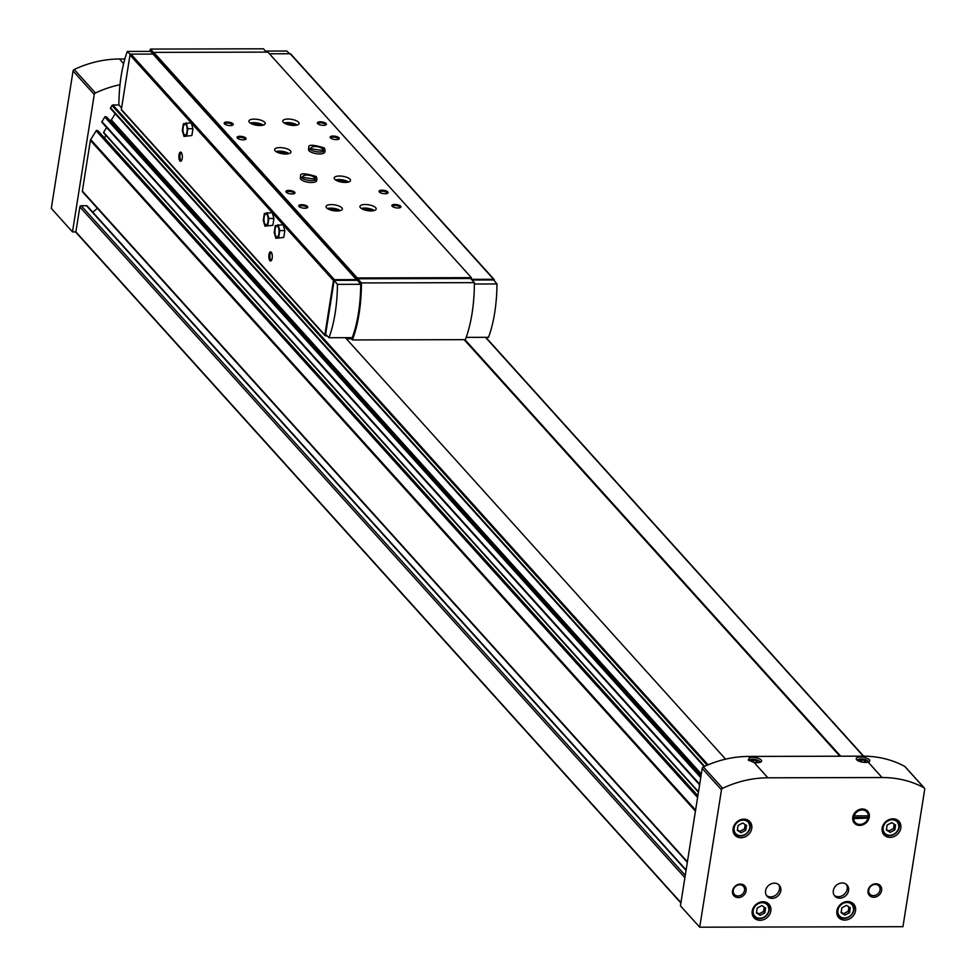 <?xml version="1.0" encoding="UTF-8"?>
<svg xmlns="http://www.w3.org/2000/svg" width="976" height="976" viewBox="0 0 976 976"><rect width="100%" height="100%" fill="white"/><g stroke="black" fill="none" stroke-linecap="round" stroke-linejoin="round"><path stroke-width="1.46" d="M863.797 757.291C869.836 758.974 871.3 760.585 868.164 762.134A6.954 2.513 -171 0 1 856.611 759.682A6.954 2.513 -171 0 1 863.797 757.291L862.772 756.156A104.371 88.889 -42.1 0 1 904.74 766.416A1.83 1.562 -42.1 0 1 905.338 767.075M869.274 761.695L868.164 762.134L882.048 777.53A104.371 88.889 -42.1 0 1 924.016 787.791A1.83 1.562 -42.1 0 1 924.711 789.291L902.946 926.688L699.719 927.2L680.431 905.826L702.195 768.429A1.83 1.562 -42.1 0 1 703.367 766.916A104.371 88.889 -42.1 0 1 748.616 756.437L862.772 756.156M76.604 232.727A0.915 0.781 -42.1 0 1 75.884 231.885L72.492 231.898L51.289 208.388L73.054 70.98A1.83 1.562 -42.1 0 1 74.225 69.479A104.371 88.889 -42.1 0 1 119.475 58.999L124.843 58.987M72.492 231.898L94.257 94.489A1.83 1.562 -42.1 0 1 95.428 92.988A104.371 88.889 -42.1 0 1 119.987 84.717M699.719 927.2L721.471 789.804A1.83 1.562 -42.1 0 1 722.643 788.291A104.371 88.889 -42.1 0 1 767.905 777.811L754.021 762.427L748.275 760.011L749.653 757.583L748.616 756.437M891.735 822.646L895.578 825.074L894.809 829.942L890.197 832.382L886.342 829.954L887.111 825.086L891.735 822.646M742.699 823.024L746.542 825.44L745.774 830.308L741.15 832.76L737.307 830.332L738.076 825.464L742.699 823.024M846.46 905.374L850.316 907.802L849.547 912.67L844.923 915.11L841.08 912.694L841.849 907.826L846.46 905.374M761.78 905.594L765.635 908.009L764.867 912.877L760.243 915.329L756.4 912.902L757.169 908.034L761.78 905.594M464.173 339.66L839.933 756.205M680.943 902.629L75.884 231.885L79.837 206.924A1.281 1.086 -42.1 0 1 81.215 205.741L86.461 205.729A1.281 1.086 -42.1 0 1 87.23 206.046L686.116 869.958M92.805 212.231L97.356 208.303M83.35 192.248A1.281 1.086 -42.1 0 1 82.35 191.064L90.378 140.41A2.196 1.867 -42.1 0 1 90.695 139.556L96.197 130.772A0.732 0.622 -42.1 0 1 97.149 130.442L98.271 131.089M106.616 127.527L103.615 132.333L104.993 134.346A2.745 2.342 -42.1 0 1 104.444 137.909M699.597 784.826L102.126 122.488A0.732 0.622 -42.1 0 1 101.943 121.597L104.81 116.998A0.732 0.622 -42.1 0 1 105.762 116.669L106.896 117.315M108.946 119.56L701.134 775.151M115.241 113.753L111.362 119.963A0.732 0.622 -42.1 0 1 110.41 120.292M704.16 766.55L110.752 108.714A0.732 0.622 -42.1 0 1 110.556 107.824L112.02 105.493A0.915 0.781 -42.1 0 1 112.862 105.005L119.023 104.981M345.382 337.684L725.595 759.169M464.966 339.66L840.726 756.205M754.021 762.427A6.954 2.513 9 0 0 760.902 761.951A6.954 2.513 9 0 0 758.596 758.437A6.954 2.513 9 0 0 749.653 757.583M767.905 777.811L882.048 777.53M869.274 817.18A8.906 7.588 137.9 0 0 858.038 810.104A8.906 7.588 137.9 0 0 855.793 824.317A8.906 7.588 137.9 0 0 869.274 817.18M848.571 890.576A8.235 7.015 137.9 0 0 847.07 885.073A8.235 7.015 137.9 0 0 836.249 885.378A8.235 7.015 137.9 0 0 834.834 896.114A8.235 7.015 137.9 0 0 842.849 897.566A8.235 7.015 137.9 0 0 848.571 890.576M780.824 890.746A8.235 7.015 137.9 0 0 779.324 885.244A8.235 7.015 137.9 0 0 768.502 885.549A8.235 7.015 137.9 0 0 767.087 896.285A8.235 7.015 137.9 0 0 775.103 897.737A8.235 7.015 137.9 0 0 780.824 890.746M881.596 890.49A7.32 6.234 137.9 0 0 872.361 884.671A7.32 6.234 137.9 0 0 870.507 896.358A7.32 6.234 137.9 0 0 881.596 890.49M746.103 890.832A7.32 6.234 137.9 0 0 736.868 885.012A7.32 6.234 137.9 0 0 735.013 896.7A7.32 6.234 137.9 0 0 746.103 890.832M900.787 828.063A10.065 8.577 137.9 0 0 898.957 821.341A10.065 8.577 137.9 0 0 885.732 821.719A10.065 8.577 137.9 0 0 884 834.834A10.065 8.577 137.9 0 0 893.809 836.603A10.065 8.577 137.9 0 0 900.787 828.063M751.752 828.429A10.065 8.577 137.9 0 0 749.922 821.707A10.065 8.577 137.9 0 0 736.697 822.085A10.065 8.577 137.9 0 0 734.965 835.2A10.065 8.577 137.9 0 0 744.773 836.969A10.065 8.577 137.9 0 0 751.752 828.429M855.525 910.791A10.065 8.577 137.9 0 0 853.683 904.069A10.065 8.577 137.9 0 0 840.458 904.447A10.065 8.577 137.9 0 0 838.726 917.562A10.065 8.577 137.9 0 0 848.534 919.331A10.065 8.577 137.9 0 0 855.525 910.791M770.845 910.998A10.065 8.577 137.9 0 0 769.003 904.276A10.065 8.577 137.9 0 0 755.778 904.654A10.065 8.577 137.9 0 0 754.045 917.769A10.065 8.577 137.9 0 0 763.854 919.538A10.065 8.577 137.9 0 0 770.845 910.998M464.112 339.66L839.872 756.205M764.257 907.143L763.574 911.462L764.867 912.877M763.574 911.462L758.962 913.902L760.243 915.329M758.962 913.902L756.485 912.34M848.937 906.936L848.254 911.242L849.547 912.67M848.254 911.242L843.642 913.695L844.923 915.11M843.642 913.695L841.166 912.133M745.176 824.574L744.493 828.892L745.774 830.308M744.493 828.892L739.869 831.332L741.15 832.76M739.869 831.332L737.392 829.771M894.211 824.208L893.528 828.514L894.809 829.942M893.528 828.514L888.904 830.954L890.197 832.382M888.904 830.954L886.428 829.405M749.068 760.694A5.49 1.976 -171 0 1 750.507 759.438A5.49 1.976 -171 0 1 756.851 759.865A5.49 1.976 -171 0 1 759.877 762.378M755.607 762.573L757.596 761.951L756.485 760.719L753.387 760.109L751.398 760.731L752.52 761.963L755.607 762.573M857.465 760.402A5.49 1.976 -171 0 1 863.443 759.157A5.49 1.976 -171 0 1 868.262 762.11M864.004 762.305L865.98 761.683L864.87 760.45L861.771 759.84L859.795 760.463L860.905 761.695L864.004 762.305M756.217 762.39L756.485 760.719M753.069 762.073L753.387 760.109M864.614 762.11L864.87 760.45M861.466 761.805L861.771 759.84M744.529 890.356A6.088 5.185 137.9 0 0 743.419 886.293A6.088 5.185 137.9 0 0 735.428 886.525A6.088 5.185 137.9 0 0 734.379 894.443A6.088 5.185 137.9 0 0 740.308 895.517A6.088 5.185 137.9 0 0 744.529 890.356M880.01 890.014A6.088 5.185 137.9 0 0 878.9 885.952A6.088 5.185 137.9 0 0 870.909 886.184A6.088 5.185 137.9 0 0 869.86 894.101A6.088 5.185 137.9 0 0 875.789 895.175A6.088 5.185 137.9 0 0 880.01 890.014M766.477 895.48A8.235 7.015 137.9 0 0 774.285 896.005A8.235 7.015 137.9 0 0 779.47 889.246A8.235 7.015 137.9 0 0 778.58 884.561M834.212 895.309A8.235 7.015 137.9 0 0 842.032 895.834A8.235 7.015 137.9 0 0 847.217 889.075A8.235 7.015 137.9 0 0 846.326 884.39M867.42 818.535A7.845 6.673 137.9 0 0 867.92 816.766A7.845 6.673 137.9 0 0 868.006 815.838M853.658 815.729A7.845 6.673 137.9 0 0 853.341 818.461M272.17 258.201A4.575 1.745 -90.1 0 0 271.267 252.247A4.575 1.745 -90.1 0 0 268.815 256.42A4.575 1.745 -90.1 0 0 271.291 260.592A4.575 1.745 -90.1 0 0 272.17 258.201M182.195 158.466A4.575 1.745 -90.1 0 0 181.292 152.5A4.575 1.745 -90.1 0 0 178.852 156.685A4.575 1.745 -90.1 0 0 181.316 160.857A4.575 1.745 -90.1 0 0 182.195 158.466M284.858 230.58L283.138 224.675L275.269 225.602L274.195 232.422L275.903 238.327L283.772 237.4L284.858 230.58L279.77 230.592L278.062 224.687M273.927 218.465L272.219 212.561L264.35 213.488L263.264 220.308L264.972 226.212L272.853 225.285L273.927 218.465L268.851 218.478L267.131 212.573M192.955 128.71L191.247 122.805L183.378 123.732L182.292 130.552L184 136.445L191.869 135.518L192.955 128.71L187.868 128.722L186.16 122.817M122.073 110.3A0.915 0.781 -42.1 0 1 121.366 109.458L129.991 54.985A0.915 0.781 -42.1 0 1 130.967 54.131L152.988 54.083L153.769 52.387L267.912 52.106L471.371 277.648L471.615 279.331L493.624 279.282A0.915 0.781 -42.1 0 1 494.344 280.124L494.259 280.649M327.119 335.842L325.533 335.854A0.915 0.781 -42.1 0 1 324.825 335.012L333.45 280.527A0.915 0.781 -42.1 0 1 334.426 279.685L356.447 279.624L357.228 277.94L471.371 277.648M346.407 337.672L347.127 338.477L347.249 337.672M350.347 337.672L352.397 339.941L465.357 339.66A80.569 30.622 -90.1 0 0 474.385 282.65L470.639 278.502L357.68 278.782L357.436 280.295L334.158 280.356L325.606 334.329L328.985 337.72L352.275 337.659A78.739 29.927 -90.1 0 0 360.73 284.297L357.436 280.295M474.385 284.016L496.979 283.955L493.697 279.953L472.006 280.014M466.199 337.379L488.525 337.318A78.739 29.927 -90.1 0 0 496.979 283.955M289.555 53.741L286.846 51.02L265.496 51.069M269.425 53.79L290.165 53.741A0.915 0.781 -42.1 0 1 290.885 54.534M152.988 54.083L356.447 279.624M153.171 52.899L356.63 278.441M153.769 52.387L357.228 277.94M293.837 125.44A8.235 2.977 -171 0 1 282.808 120.951A8.235 2.977 -171 0 1 291.409 119.304A8.235 2.977 -171 0 1 299.083 123.525A8.235 2.977 -171 0 1 293.837 125.44M325.093 150.084L324.788 152.024A8.235 2.977 -171 0 1 319.542 153.94A8.235 2.977 -171 0 1 308.514 149.438L308.819 147.498A8.235 2.977 9 0 0 316.492 151.731A8.235 2.977 9 0 0 325.093 150.084L324.398 148.023L324.618 148.816L322.385 148.779L324.544 148.73L324.325 147.937C313.137 144.521 307.965 144.387 308.819 147.498M370.953 210.926A8.235 2.977 -171 0 1 359.924 206.436A8.235 2.977 -171 0 1 368.525 204.789A8.235 2.977 -171 0 1 376.199 209.01A8.235 2.977 -171 0 1 370.953 210.926M345.248 182.439A8.235 2.977 -171 0 1 334.219 177.937A8.235 2.977 -171 0 1 342.82 176.29A8.235 2.977 -171 0 1 350.494 180.511A8.235 2.977 -171 0 1 345.248 182.439M259.97 125.526A8.235 2.977 -171 0 1 248.929 121.036A8.235 2.977 -171 0 1 257.542 119.389A8.235 2.977 -171 0 1 265.216 123.61A8.235 2.977 -171 0 1 259.97 125.526M337.086 211.011A8.235 2.977 -171 0 1 326.057 206.522A8.235 2.977 -171 0 1 334.658 204.875A8.235 2.977 -171 0 1 342.332 209.096A8.235 2.977 -171 0 1 337.086 211.011M285.675 154.025A8.235 2.977 -171 0 1 274.634 149.523A8.235 2.977 -171 0 1 283.247 147.876A8.235 2.977 -171 0 1 290.921 152.11A8.235 2.977 -171 0 1 285.675 154.025M316.932 178.657L316.627 180.597A8.235 2.977 -171 0 1 311.381 182.512A8.235 2.977 -171 0 1 300.352 178.022L300.657 176.083A8.235 2.977 9 0 0 308.331 180.304A8.235 2.977 9 0 0 316.932 178.657L316.236 176.607L316.444 177.388L314.211 177.364L314.028 178.535L314.199 177.351L316.37 177.315L316.151 176.51C304.976 173.106 299.803 172.959 300.657 176.083M336.33 139.617A4.575 1.647 -171 0 1 330.449 137.799A4.575 1.647 -171 0 1 334.975 136.201A4.575 1.647 -171 0 1 338.794 139.129A4.575 1.647 -171 0 1 336.33 139.617M385.166 193.76A4.575 1.647 -171 0 1 379.298 191.943A4.575 1.647 -171 0 1 383.824 190.344A4.575 1.647 -171 0 1 387.631 193.272A4.575 1.647 -171 0 1 385.166 193.76M243.183 139.849A4.575 1.647 -171 0 1 237.302 138.043A4.575 1.647 -171 0 1 241.828 136.433A4.575 1.647 -171 0 1 245.647 139.361A4.575 1.647 -171 0 1 243.183 139.849M292.019 193.992A4.575 1.647 -171 0 1 286.139 192.174A4.575 1.647 -171 0 1 290.677 190.576A4.575 1.647 -171 0 1 294.484 193.504A4.575 1.647 -171 0 1 292.019 193.992M323.471 125.367A4.575 1.647 -171 0 1 317.603 123.549A4.575 1.647 -171 0 1 322.129 121.951A4.575 1.647 -171 0 1 325.935 124.879A4.575 1.647 -171 0 1 323.471 125.367M398.025 208.01A4.575 1.647 -171 0 1 392.145 206.192A4.575 1.647 -171 0 1 396.671 204.594A4.575 1.647 -171 0 1 400.489 207.51A4.575 1.647 -171 0 1 398.025 208.01M230.324 125.599A4.575 1.647 -171 0 1 224.456 123.793A4.575 1.647 -171 0 1 228.982 122.183A4.575 1.647 -171 0 1 232.788 125.111A4.575 1.647 -171 0 1 230.324 125.599M304.878 208.242A4.575 1.647 -171 0 1 298.998 206.424A4.575 1.647 -171 0 1 303.524 204.826A4.575 1.647 -171 0 1 307.33 207.754A4.575 1.647 -171 0 1 304.878 208.242M346.407 338.818L351.372 338.806M346.102 338.477L347.127 338.477M153.037 53.802L150.597 51.362L127.319 51.423A78.739 29.927 -90.1 0 0 118.865 104.786L121.573 108.092M130.296 54.412L127.319 51.423M153.598 52.533L150.475 49.081A80.569 30.622 -90.1 0 0 149.633 51.362M266.424 52.106L263.447 48.8L150.475 49.081M328.985 337.72A78.739 29.927 -90.1 0 0 337.44 284.358L360.73 284.297M337.44 284.358L334.158 280.356M352.397 339.941A80.569 30.622 -90.1 0 0 361.425 282.93L357.68 278.782M361.425 282.93L474.385 282.65M271.572 252.711A3.782 1.44 -90.1 0 0 271.279 252.625A3.782 1.44 -90.1 0 0 269.852 256.42A3.782 1.44 -90.1 0 0 271.304 260.202A3.782 1.44 -90.1 0 0 271.584 260.128M181.597 152.964A3.782 1.44 -90.1 0 0 181.316 152.89A3.782 1.44 -90.1 0 0 179.889 156.685A3.782 1.44 -90.1 0 0 181.329 160.467A3.782 1.44 -90.1 0 0 181.621 160.381M299.425 206.814A3.782 1.366 -171 0 1 299.412 206.595A3.782 1.366 -171 0 1 303.365 205.838A3.782 1.366 -171 0 1 306.891 207.778A3.782 1.366 -171 0 1 306.806 207.986M224.883 124.172A3.782 1.366 -171 0 1 224.87 123.952A3.782 1.366 -171 0 1 228.823 123.196A3.782 1.366 -171 0 1 232.337 125.135A3.782 1.366 -171 0 1 232.264 125.343M392.572 206.583A3.782 1.366 -171 0 1 392.559 206.363A3.782 1.366 -171 0 1 396.512 205.607A3.782 1.366 -171 0 1 400.038 207.546A3.782 1.366 -171 0 1 399.953 207.754M318.03 123.94A3.782 1.366 -171 0 1 318.017 123.72A3.782 1.366 -171 0 1 321.97 122.964A3.782 1.366 -171 0 1 325.496 124.904A3.782 1.366 -171 0 1 325.411 125.111M286.578 192.565A3.782 1.366 -171 0 1 286.554 192.345A3.782 1.366 -171 0 1 290.506 191.589A3.782 1.366 -171 0 1 294.032 193.529A3.782 1.366 -171 0 1 293.959 193.736M237.729 138.421A3.782 1.366 -171 0 1 237.717 138.202A3.782 1.366 -171 0 1 241.67 137.445A3.782 1.366 -171 0 1 245.196 139.385A3.782 1.366 -171 0 1 245.11 139.592M379.725 192.333A3.782 1.366 -171 0 1 379.713 192.113A3.782 1.366 -171 0 1 383.653 191.357A3.782 1.366 -171 0 1 387.179 193.297A3.782 1.366 -171 0 1 387.106 193.504M330.876 138.189A3.782 1.366 -171 0 1 330.864 137.97A3.782 1.366 -171 0 1 334.817 137.213A3.782 1.366 -171 0 1 338.343 139.153A3.782 1.366 -171 0 1 338.269 139.361M276.013 151.561A8.235 2.977 -171 0 1 288.994 153.61M277.892 152.549A5.49 1.976 -171 0 1 286.883 153.976M281.173 153.537A4.502 1.623 -171 0 1 283.467 153.903M327.424 208.547A8.235 2.977 -171 0 1 340.404 210.609M329.302 209.547A5.49 1.976 -171 0 1 338.294 210.962M332.584 210.535A4.502 1.623 -171 0 1 334.878 210.901M250.307 123.061A8.235 2.977 -171 0 1 263.276 125.123M252.186 124.05A5.49 1.976 -171 0 1 261.178 125.477M255.468 125.05A4.502 1.623 -171 0 1 257.762 125.404M335.585 179.974A8.235 2.977 -171 0 1 348.566 182.024M337.476 180.963A5.49 1.976 -171 0 1 346.468 182.39M340.746 181.951A4.502 1.623 -171 0 1 343.04 182.317M361.291 208.461A8.235 2.977 -171 0 1 374.272 210.523M363.182 209.462A5.49 1.976 -171 0 1 372.173 210.877M366.451 210.45A4.502 1.623 -171 0 1 368.745 210.816M284.175 122.976A8.235 2.977 -171 0 1 297.155 125.038M286.066 123.964A5.49 1.976 -171 0 1 295.057 125.392M289.335 124.965A4.502 1.623 -171 0 1 291.629 125.318M184 136.445L191.869 135.518M186.794 135.53L187.868 128.722M183.159 127.49A5.49 2.086 89.9 0 1 186.562 125.77A5.49 2.086 89.9 0 1 187.014 131.772A5.49 2.086 89.9 0 1 186.575 133.492A5.49 2.086 89.9 0 1 183.939 134.2A5.49 2.086 89.9 0 1 183.159 127.49M264.972 226.212L272.853 225.285M267.766 225.297L268.851 218.478M264.13 217.258A5.49 2.086 89.9 0 1 267.534 215.537A5.49 2.086 89.9 0 1 267.985 221.528A5.49 2.086 89.9 0 1 267.558 223.248A5.49 2.086 89.9 0 1 264.911 223.968A5.49 2.086 89.9 0 1 264.13 217.258M275.903 238.327L283.772 237.4M278.697 237.412L279.77 230.592M275.049 229.372A5.49 2.086 89.9 0 1 278.453 227.64A5.49 2.086 89.9 0 1 278.904 233.642A5.49 2.086 89.9 0 1 278.477 235.362A5.49 2.086 89.9 0 1 275.83 236.07A5.49 2.086 89.9 0 1 275.049 229.372M322.202 149.95L322.385 148.779A5.856 2.111 9 0 0 316.139 146.559A5.856 2.111 9 0 0 311.185 147.815C307.489 148.742 326.618 151.414 322.775 149.633A5.856 2.111 9 0 0 322.385 148.779L322.178 149.962M854.122 815.875A7.845 6.673 -42.1 0 1 862.186 809.97A7.845 6.673 -42.1 0 1 868.372 815.838L854.122 815.875M867.945 818.535A7.845 6.673 -42.1 0 1 859.893 824.427A7.845 6.673 -42.1 0 1 853.695 818.571L868.579 818.12M853.329 817.498L867.774 817.461M924.016 787.791L904.74 766.416M119.475 58.999L123.623 63.599M74.225 69.479L95.428 92.988M722.643 788.291L703.367 766.916M898.75 827.489A8.418 7.174 137.9 0 0 888.136 820.804A8.418 7.174 137.9 0 0 886.001 834.248A8.418 7.174 137.9 0 0 898.75 827.489M749.714 827.868A8.418 7.174 137.9 0 0 739.1 821.182A8.418 7.174 137.9 0 0 736.965 834.614A8.418 7.174 137.9 0 0 749.714 827.868M853.488 910.23A8.418 7.174 137.9 0 0 842.861 903.532A8.418 7.174 137.9 0 0 840.739 916.976A8.418 7.174 137.9 0 0 853.488 910.23M768.807 910.437A8.418 7.174 137.9 0 0 758.181 903.752A8.418 7.174 137.9 0 0 756.058 917.184A8.418 7.174 137.9 0 0 768.807 910.437M82.35 191.064L687.409 861.808M90.378 140.41L695.437 811.154M79.837 206.924L684.896 877.668M90.695 139.556L695.595 810.117M96.197 130.772L697.596 797.465M97.149 130.442L697.779 796.294M98.137 130.943L697.864 795.769L98.222 131.004M104.993 134.346L698.438 792.207M103.615 132.724L698.45 792.122M103.615 132.333L698.499 791.804M101.943 121.597L699.694 784.24M104.81 116.998L700.744 777.616M105.762 116.669L700.927 776.445M106.762 117.169L701.012 775.932L106.835 117.23M111.362 119.963L701.317 773.968M110.556 107.824L704.599 766.343M112.02 105.493L707.149 765.221M112.862 105.005L708.076 764.83M485.487 337.33L863.296 756.156M485.743 337.33L863.553 756.156M81.215 205.741L685.262 875.362M86.461 205.729L686.043 870.397M721.471 789.804L702.195 768.429M73.054 70.98L94.257 94.489M752.191 911.206A9.15 7.796 137.9 0 0 753.96 916.305A9.15 7.796 137.9 0 0 762.878 917.916A9.15 7.796 137.9 0 0 769.222 910.157A9.15 7.796 137.9 0 0 767.551 904.044A9.15 7.796 137.9 0 0 762.671 901.751M836.871 910.998A9.15 7.796 137.9 0 0 838.64 916.098A9.15 7.796 137.9 0 0 847.558 917.696A9.15 7.796 137.9 0 0 853.902 909.937A9.15 7.796 137.9 0 0 852.231 903.825A9.15 7.796 137.9 0 0 847.351 901.543M733.098 828.636A9.15 7.796 137.9 0 0 734.867 833.736A9.15 7.796 137.9 0 0 743.785 835.346A9.15 7.796 137.9 0 0 750.141 827.587A9.15 7.796 137.9 0 0 748.47 821.475A9.15 7.796 137.9 0 0 743.578 819.181M882.145 828.258A9.15 7.796 137.9 0 0 883.914 833.358A9.15 7.796 137.9 0 0 892.82 834.968A9.15 7.796 137.9 0 0 899.177 827.209A9.15 7.796 137.9 0 0 897.505 821.097A9.15 7.796 137.9 0 0 892.613 818.815M272.255 212.683L283.064 224.675M191.284 122.927L272.145 212.561M129.991 54.985L191.174 122.805M121.366 109.458L324.825 335.012M283.174 224.797L333.45 280.527M290.165 53.741L493.624 279.282M130.967 54.131L334.426 279.685M314.199 177.351A5.856 2.111 9 0 0 307.977 175.143A5.856 2.111 9 0 0 303.011 176.4M314.589 178.23A5.856 2.111 9 0 0 314.211 177.364M76.055 232.495L680.882 902.983M101.968 122.366L699.597 784.875M110.581 108.592L704.123 766.563M485.828 337.33L863.638 756.156M82.582 191.918L687.324 862.32M924.37 788.071L905.094 766.697M765.928 902.239L767.551 904.044L769.271 910.266C765.892 918.453 760.78 920.466 753.96 916.305L752.337 914.512M850.608 902.031L852.231 903.825L853.951 910.059C850.572 918.245 845.46 920.246 838.64 916.098L837.018 914.292M746.847 819.669L748.47 821.475L750.178 827.697C746.799 835.883 741.699 837.896 734.867 833.736L733.244 831.942M895.883 819.303L897.505 821.097L899.225 827.319C895.834 835.505 890.734 837.518 883.914 833.358L882.292 831.564M290.714 53.961L494.173 279.514M121.524 110.068L324.984 335.622M302.999 176.461L302.999 176.375C299.327 177.327 318.457 179.987 314.601 178.205L314.577 178.291"/></g></svg>
